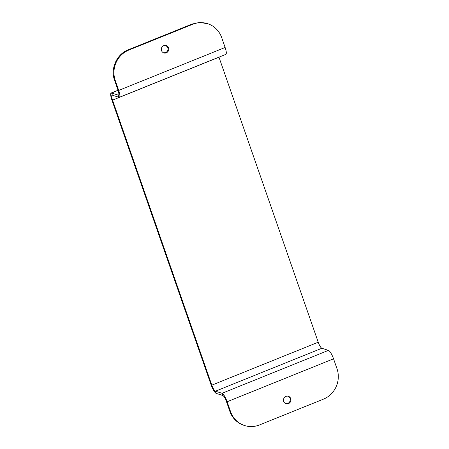 <?xml version="1.0" encoding="UTF-8"?>
<svg xmlns="http://www.w3.org/2000/svg" width="449" height="449" viewBox="0 0 449 449"><rect width="100%" height="100%" fill="white"/><g stroke="black" fill="none" stroke-linecap="round" stroke-linejoin="round"><path stroke-width="0.67" d="M218.955 57.146A5.91 1.426 -112 0 0 218.977 57.208L112.553 100.127L211.81 385.152A5.91 1.426 -112 0 0 215.447 391.191L321.877 348.267L328.455 350.372A8.278 1.998 68 0 1 333.551 358.818L336.986 368.685A23.651 22.506 107.7 0 1 323.336 399.195L259.477 424.945A23.651 22.506 107.7 0 1 244.643 425.551A23.651 22.506 107.7 0 1 230.556 411.604L227.121 401.743A8.278 1.998 -112 0 0 222.025 393.29L222.788 395.485A5.91 1.426 68 0 1 226.431 401.518L229.866 411.385A23.651 22.506 107.7 0 0 243.947 425.326L244.643 425.551M290.716 398.594A3.901 3.715 107.7 0 0 285.946 396.394A3.901 3.715 107.7 0 0 286.019 403.73A3.901 3.715 107.7 0 0 290.716 398.594M285.676 403.6A3.901 3.715 107.7 0 0 288.045 396.203M222.788 395.485L216.21 393.38A8.278 1.998 -112 0 1 211.114 384.933L111.857 99.908A8.278 1.998 68 0 1 111.189 93.005A8.278 1.998 68 0 1 111.61 93.01L118.188 95.109A5.91 1.426 -112 0 0 118.491 95.115A5.91 1.426 -112 0 0 118.008 90.182L114.574 80.315L115.27 80.539L118.704 90.406L225.129 47.482A8.278 1.998 68 0 1 225.802 54.385L119.378 97.304A8.278 1.998 -112 0 0 118.704 90.406L118.008 90.182M216.21 393.38L215.447 391.191L222.025 393.29L328.455 350.372M321.877 348.267A5.91 1.426 68 0 1 318.234 342.233L218.977 57.208M111.857 99.908L112.553 100.127A5.91 1.426 68 0 1 112.07 95.199A5.91 1.426 68 0 1 112.373 95.199L118.951 97.304A8.278 1.998 -112 0 0 119.378 97.304M225.129 47.482L221.694 37.615A23.651 22.506 107.7 0 0 207.606 23.674A23.651 22.506 107.7 0 0 192.773 24.274L128.919 50.03L128.223 49.805C116.746 54.093 110.201 68.719 114.574 80.315M128.223 49.805L192.082 24.055L192.773 24.274M207.606 23.674L199.485 22.45L192.082 24.055M163.515 52.797L165.614 52.606C167.668 51.534 168.42 49.856 167.864 47.572L165.877 45.4M161.533 50.625A3.901 3.715 107.7 0 0 166.304 52.83A3.901 3.715 107.7 0 0 166.231 45.495A3.901 3.715 107.7 0 0 161.533 50.625M128.919 50.03A23.651 22.506 107.7 0 0 115.27 80.539M229.866 411.385L230.556 411.604M226.431 401.518L227.121 401.743L333.551 358.818M318.234 342.233L211.81 385.152L211.114 384.933M112.373 95.199L111.61 93.01L118.081 90.395M118.951 97.304L118.188 95.109L118.71 94.902M118.031 90.243L111.189 93.005"/></g></svg>
